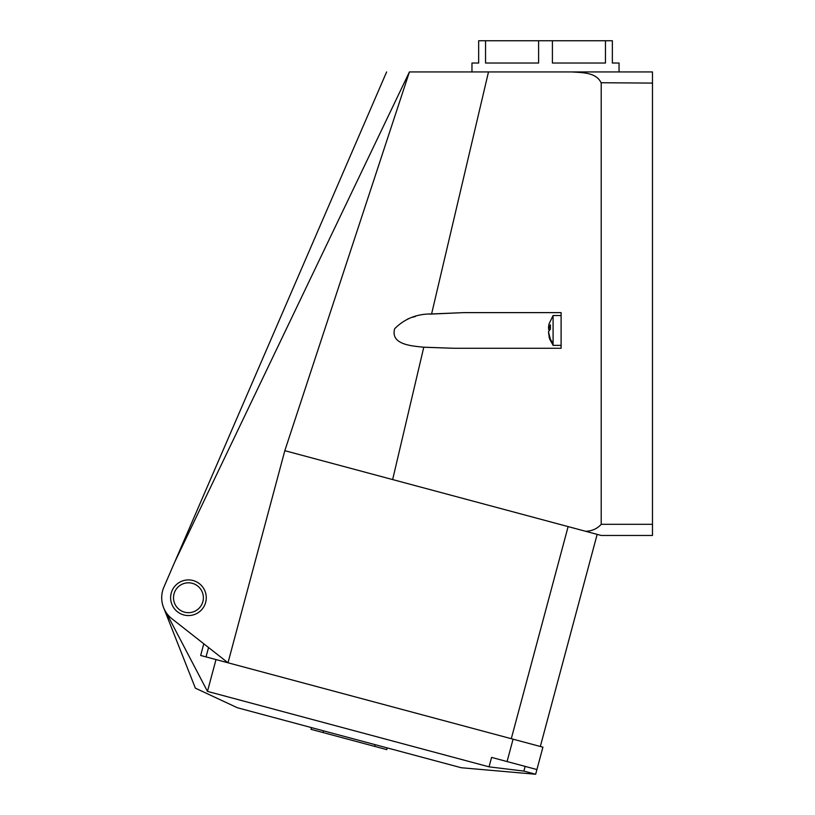 <?xml version="1.0" encoding="UTF-8"?>
<svg xmlns="http://www.w3.org/2000/svg" width="815" height="815" viewBox="0 0 815 815"><rect width="100%" height="100%" fill="white"/><g stroke="black" fill="none" stroke-linecap="round" stroke-linejoin="round"><path stroke-width="1.22" d="M409.415 71.944L284.822 450.685L227.996 662.789L171.934 618.779A26.742 26.742 0 0 1 163.897 587.126L174.848 561.8L409.415 71.944C379.352 71.944 379.352 71.944 409.415 71.944L652.479 71.944L652.479 535.465L601.215 535.465L392.647 479.577L423.769 347.231L453.935 348.28L561.107 348.28L561.107 312.624L463.786 312.624L431.593 313.958L488.491 71.944L582.277 71.944M572.242 71.944C582.053 72.739 596.458 72.178 601.215 83.089L601.215 524.32C597.375 528.578 592.281 530.932 585.934 531.37M561.107 348.28L453.935 348.28L422.883 347.159M429.76 314.132L463.786 312.624M652.479 83.089L601.205 82.743M578.426 72.209L573.108 71.954M586.393 531.278L587.218 531.105M284.822 450.685L392.647 479.577M431.593 313.958C416.883 313.816 404.576 318.736 394.674 328.71C390.212 344.939 412.482 345.957 423.769 347.231M568.126 526.602L511.29 738.696M416.73 346.497L416.119 346.416M415.314 346.304L414.703 346.212M407.938 318.828L408.488 318.614M412.696 317.229L413.888 316.903M414.703 316.689L415.406 316.505M471.966 71.944L471.966 63.03L478.66 63.03L478.66 40.75L612.36 40.75L612.36 63.03L619.043 63.03L619.043 71.944M183.833 614.958A17.828 17.828 0 0 0 205.665 602.356A17.828 17.828 0 0 0 193.063 580.525A17.828 17.828 0 0 0 171.221 593.126A17.828 17.828 0 0 0 183.833 614.958M163.897 587.126L386.616 71.944M206.042 656.9L208.559 647.528L203.791 643.789L200.663 655.464L215.995 659.569L207.468 691.395L166.209 612.595M188.448 582.807A14.935 14.935 0 0 0 173.513 597.741A14.935 14.935 0 0 0 188.448 612.676A14.935 14.935 0 0 0 203.373 597.741A14.935 14.935 0 0 0 188.448 582.807A14.935 14.935 0 0 0 173.513 597.741A14.935 14.935 0 0 0 188.448 612.676A14.935 14.935 0 0 0 203.373 597.741A14.935 14.935 0 0 0 188.448 582.807M561.107 345.377L553.09 345.377L553.09 315.517L549.025 323.932L548.464 327.589L550.4 324.849L550.4 329.036L548.464 331.776L550.4 339.315L552.865 343.278L552.865 344.806L552.865 343.278M548.617 327.589L549.025 330.452M550.308 327.589L548.464 327.589M548.464 329.117L550.298 329.117M548.617 333.304L549.646 339.03L552.865 344.806M552.407 40.75L552.407 63.03L605.464 63.03L605.464 40.75M485.546 40.75L485.546 63.03L538.613 63.03L538.613 40.75M163.571 607.552L195.366 688.155L237.41 707.756L461.27 767.74L535.659 774.25L542.912 747.172L215.995 659.569M207.468 691.395C191.362 687.076 191.362 687.076 207.468 691.395L489.051 766.844L523.882 771.092L489.051 766.844L491.577 757.41L525.145 766.395L523.882 771.092L535.659 774.25M387.227 747.905L386.758 749.627L310.994 729.323L311.452 727.601M513.073 739.174L507.073 761.556M536.912 769.554L525.145 766.395M601.215 524.32L652.479 524.32M375.165 744.676L374.706 746.397M323.504 730.831L323.046 732.553M597.161 534.375L540.335 746.479M561.107 315.517L553.09 315.517M553.09 345.377L549.025 336.962"/></g></svg>
